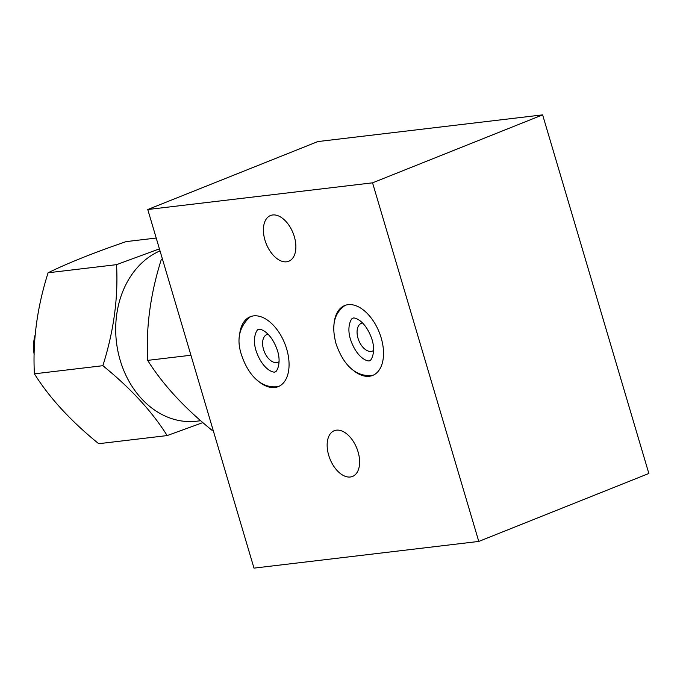 <?xml version="1.0" encoding="UTF-8"?>
<svg xmlns="http://www.w3.org/2000/svg" width="683" height="683" viewBox="0 0 683 683"><rect width="100%" height="100%" fill="white"/><g stroke="black" fill="none" stroke-linecap="round" stroke-linejoin="round"><path stroke-width="1.02" d="M372.551 182.831L542.626 114.872L648.85 473.481L478.774 541.431L372.551 182.831L147.767 209.519L317.843 141.569L542.626 114.872M478.774 541.431L253.991 568.128L147.767 209.519M336.446 430.162A24.614 14.454 -111.8 0 0 334.243 430.717A24.614 14.454 -111.8 0 0 329.291 457.14A24.614 14.454 -111.8 0 0 350.319 476.999A24.614 14.454 -111.8 0 0 352.513 476.444A24.614 14.454 -111.8 0 0 357.474 450.02A24.614 14.454 -111.8 0 0 336.446 430.162M272.696 214.966A24.614 14.454 -111.8 0 0 270.502 215.521A24.614 14.454 -111.8 0 0 265.542 241.944A24.614 14.454 -111.8 0 0 286.57 261.802A24.614 14.454 -111.8 0 0 288.772 261.239A24.614 14.454 -111.8 0 0 293.733 234.815A24.614 14.454 -111.8 0 0 272.696 214.966M350.464 367.796A37.642 22.104 -111.8 0 0 369.315 376.273A37.642 22.104 -111.8 0 0 372.67 375.419A37.642 22.104 -111.8 0 0 380.252 335.02A37.642 22.104 -111.8 0 0 348.099 304.661A37.642 22.104 -111.8 0 0 344.744 305.514A37.642 22.104 -111.8 0 0 333.902 326.346M256.834 379.816A37.642 22.104 -111.8 0 0 274.856 387.492A37.642 22.104 -111.8 0 0 278.212 386.638A37.642 22.104 -111.8 0 0 285.793 346.238A37.642 22.104 -111.8 0 0 253.641 315.879A37.642 22.104 -111.8 0 0 250.277 316.724A37.642 22.104 -111.8 0 0 239.485 336.412M156.211 238.043L126.073 241.62C93.716 252.761 67.719 263.151 48.083 272.782C37.164 307.213 32.605 340.894 34.406 373.823C49.483 397.873 70.921 421.163 98.711 443.702L167.164 435.575L202.894 422.589M34.15 354.366A35.823 28.643 -96.8 0 1 35.234 334.619M159.421 248.86L116.537 264.654C118.338 297.575 113.779 331.255 102.86 365.695L34.406 373.823M160.018 250.874A87.928 70.315 83.2 0 0 120.191 360.3A87.928 70.315 -96.8 0 0 196.661 421.206L200.742 420.719M116.537 264.654L48.083 272.782M162.477 259.199L161.35 259.335C150.431 293.767 145.872 327.447 147.673 360.376C162.75 384.418 184.188 407.717 211.978 430.256L213.113 430.119M162.375 258.84L161.35 259.335M190.933 355.237L147.673 360.376M102.86 365.695C130.649 388.234 152.087 411.525 167.164 435.575M371.1 375.556A37.642 22.104 -111.8 0 0 372.397 375.343A37.642 22.104 -111.8 0 0 373.55 375.035M345.649 305.19A37.642 22.104 -111.8 0 0 344.591 305.762C331.921 315.102 332.348 329.377 336.027 343.728C342.038 361.281 353.461 377.562 372.397 375.343M373.592 350.439A14.941 8.777 -111.8 0 1 372.457 351.062A14.941 8.777 -111.8 0 1 371.125 351.404A14.941 8.777 68.2 0 1 358.362 339.349A14.941 8.777 68.2 0 1 361.375 323.315A14.941 8.777 68.2 0 1 362.622 322.982M276.47 386.843A37.642 22.104 -111.8 0 0 277.349 386.715A37.642 22.104 -111.8 0 0 279.014 386.288M251.105 316.434A37.642 22.104 -111.8 0 0 249.602 317.271C239.076 327.2 236.386 339.767 241.526 354.964C247.374 372.559 259.275 388.576 277.349 386.715M279.091 361.683A14.941 8.777 -111.8 0 1 277.998 362.28A14.941 8.777 -111.8 0 1 276.666 362.613A14.941 8.777 68.2 0 1 263.903 350.567A14.941 8.777 68.2 0 1 266.916 334.525A14.941 8.777 68.2 0 1 268.112 334.209M372.004 339.46C376.512 353.862 369.973 362.11 369.665 360.453C370.024 362.11 357.636 360.436 350.49 339.442C345.974 325.04 352.522 316.792 352.829 318.449C352.471 316.801 364.859 318.466 372.004 339.46M277.503 350.686C282.011 365.089 275.471 373.319 275.181 371.654C275.556 373.302 263.177 371.646 256.031 350.661C251.523 336.258 258.063 328.036 258.362 329.693C257.986 328.045 270.357 329.701 277.503 350.686"/></g></svg>
